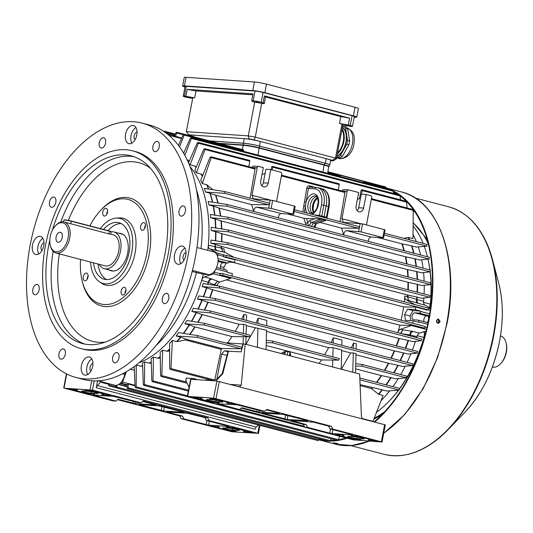 <?xml version="1.0" encoding="UTF-8"?>
<svg xmlns="http://www.w3.org/2000/svg" width="533" height="533" viewBox="0 0 533 533"><rect width="100%" height="100%" fill="white"/><g stroke="black" fill="none" stroke-linecap="round" stroke-linejoin="round"><path stroke-width="0.8" d="M56.085 237.058A5.11 3.038 -75.4 0 0 57.857 242.209A5.11 3.038 -75.4 0 0 62.221 237.478A5.11 3.038 -75.4 0 0 60.442 232.321A5.11 3.038 -75.4 0 0 56.085 237.058M99.225 264.335A18.981 11.293 -75.4 0 0 104.308 268.679A18.981 11.293 -75.4 0 0 120.505 251.09A18.981 11.293 -75.4 0 0 113.902 231.948A18.981 11.293 -75.4 0 0 111.184 231.795M68.091 237.878A14.891 8.861 -75.4 0 0 65.366 224.24A14.891 8.861 -75.4 0 0 55.332 225.925A14.891 8.861 -75.4 0 0 50.209 236.652A14.891 8.861 -75.4 0 0 50.275 245.293A14.891 8.861 -75.4 0 0 59.256 251.316A14.891 8.861 -75.4 0 0 68.091 237.878M50.275 245.293L50.482 246.159A16.063 9.554 -75.4 0 0 55.998 253.042A16.063 9.554 -75.4 0 0 69.703 238.164A16.063 9.554 -75.4 0 0 64.12 221.961A16.063 9.554 -75.4 0 0 55.938 225.272L55.332 225.925M64.12 221.961L108.879 233.927L110.744 234.174L111.184 231.875A4.67 0.42 -169.2 0 0 109.398 231.195L108.879 233.927M55.998 253.042L105.048 265.854A16.063 9.554 -75.4 0 0 118.752 250.97A16.063 9.554 -75.4 0 0 113.163 234.773L110.751 234.14M436.48 321.839A1.459 1.166 93.9 0 0 438.679 321.332A1.459 1.166 93.9 0 0 436.594 320.3M427.12 322.478A4.091 2.432 -75.4 0 0 428.492 319.56A4.091 2.432 -75.4 0 0 427.912 315.989M423.595 302.364L430.324 304.123L429.298 308.127L430.358 307.075A108.339 64.466 -75.4 0 0 430.258 271.837L430.484 270.098L228.444 217.331L227.931 219.003L210.648 217.757L215.325 218.983A110.031 65.472 104.6 0 1 215.865 228.031M430.011 269.971A108.339 64.466 -75.4 0 0 427.999 259.145M376.624 412.196A110.091 65.512 -75.4 0 0 390.076 400.17A110.091 65.512 -75.4 0 0 398.431 390.149M399.717 388.404A110.091 65.512 -75.4 0 0 423.968 337.442L417.232 335.677M390.076 400.17L390.989 399.19A108.339 64.466 -75.4 0 0 398.604 390.136M399.857 388.45A108.339 64.466 -75.4 0 0 425.014 335.09L424.654 332.472L423.968 337.442M381.142 400.603A110.091 65.512 -75.4 0 0 389.736 390.822A110.091 65.512 -75.4 0 1 381.142 400.603M392.901 386.625A110.091 65.512 -75.4 0 0 398.311 378.557A110.091 65.512 -75.4 0 1 392.901 386.625M400.709 374.572A110.091 65.512 -75.4 0 0 405.233 366.218A110.091 65.512 -75.4 0 1 400.709 374.572M407.112 362.367A110.091 65.512 -75.4 0 0 410.863 353.812A110.091 65.512 -75.4 0 1 407.112 362.367M412.355 350.041A110.091 65.512 -75.4 0 0 415.414 341.36A110.091 65.512 -75.4 0 1 412.355 350.041M416.859 336.676L409.817 334.931A4.67 1.679 98.3 0 1 411.523 331.133L419.604 333.152A4.67 2.778 -75.4 0 0 416.859 336.676A110.091 65.512 -75.4 0 1 416.586 337.609A110.091 65.512 -75.4 0 0 417.159 335.663M430.324 304.123A110.091 65.512 -75.4 0 0 430.111 271.857M429.878 269.938A110.091 65.512 -75.4 0 0 427.979 259.151M427.426 256.786A110.091 65.512 -75.4 0 0 424.275 246.386M423.109 243.354A110.091 65.512 -75.4 0 0 413.182 225.919M423.515 302.344A110.091 65.512 -75.4 0 0 423.868 297.96A110.091 65.512 -75.4 0 1 423.608 301.318A4.67 2.778 -75.4 0 0 424.948 305.123L416.893 302.977A4.67 1.619 107.2 0 1 416.593 299.406L423.608 301.318M424.095 293.989A110.091 65.512 -75.4 0 0 424.241 285.282A110.091 65.512 -75.4 0 1 424.095 293.989M424.141 281.138A110.091 65.512 -75.4 0 0 423.568 272.556A110.091 65.512 -75.4 0 1 424.141 281.138M423.062 268.159A110.091 65.512 -75.4 0 0 421.676 259.764A110.091 65.512 -75.4 0 1 423.062 268.159M420.61 255.001A110.091 65.512 -75.4 0 0 418.265 246.906A110.091 65.512 -75.4 0 1 420.61 255.001M416.3 241.576A110.091 65.512 -75.4 0 0 413.082 234.6A110.091 65.512 -75.4 0 1 416.3 241.576M337.109 443.443C333.825 442.79 332.892 442.73 334.298 443.256C337.576 443.949 338.508 444.016 337.109 443.443L337.995 443.802M333.405 442.923L334.298 443.256M438.233 318.861L439.692 321.639L437.913 323.498M436.48 320.719L438.126 323.524L440.111 321.672L438.439 318.861L436.48 320.719M374.726 422.029A130.358 77.571 -75.4 0 0 429.212 318.821A130.358 77.571 -75.4 0 0 393.461 191.014M390.962 189.821A130.358 77.571 -75.4 0 0 386.332 188.056M319.42 439.225A129.659 77.152 -75.4 0 0 324.497 440.105M330.413 440.425A129.659 77.152 -75.4 0 0 336.136 440.051M338.248 439.752A129.659 77.152 -75.4 0 0 345.571 438.053M374.106 421.87A129.659 77.152 -75.4 0 0 428.792 318.794A129.659 77.152 -75.4 0 0 406.932 201.914M406.366 201.347A129.659 77.152 -75.4 0 0 400.376 196.151M398.304 194.678A129.659 77.152 -75.4 0 0 393.501 191.807M319.127 439.872A130.358 77.571 -75.4 0 0 328.235 441.077M330.007 441.111A130.358 77.571 -75.4 0 0 347.136 438.226M229.243 192.726L263.549 201.687M219.143 426.9A9.927 0.893 -169.2 0 0 217.431 427.073A9.927 0.893 -169.2 0 0 221.222 428.525A9.927 0.893 -169.2 0 0 234.56 430.924L236.372 431.404L228.55 430.777L210.388 426.034L219.156 426.84M79.524 391.522A9.927 0.893 10.8 0 1 75.733 390.069A9.927 0.893 10.8 0 1 77.445 389.896L68.464 388.943L86.852 393.774L94.674 394.4L92.862 393.92A9.927 0.893 10.8 0 1 79.524 391.522M209.329 421.197L208.576 425.121L229.277 426.487L206.351 420.417L209.156 420.61L257.752 433.302L259.291 425.241M208.576 425.121L183.912 418.885L181.107 418.691L232.115 431.81L257.752 433.302M224.007 427.886A5.257 0.473 -169.2 0 0 222.934 427.966A5.257 0.473 -169.2 0 0 226.385 429.085A5.257 0.473 -169.2 0 0 232.181 430.018L238.144 430.431A5.257 0.473 -169.2 0 0 239.217 430.344A5.257 0.473 -169.2 0 0 235.766 429.232A5.257 0.473 -169.2 0 0 229.97 428.292L224.007 427.886M226.338 427.126L234.054 427.653L252.442 432.483L243.461 431.537A9.927 0.893 -169.2 0 0 245.173 431.357A9.927 0.893 -169.2 0 0 238.904 429.305A9.927 0.893 -169.2 0 0 228.044 427.506L226.358 427.04M64.386 388.211L112.983 400.903L115.788 401.096L93.222 395L113.562 396.392L138.227 402.628L141.032 402.821L92.442 390.129L64.386 388.211M103.615 395.006L110.751 395.479L92.362 390.649L84.54 390.029L86.353 390.502A9.927 0.893 10.8 0 1 97.213 392.301A9.927 0.893 10.8 0 1 103.482 394.353A9.927 0.893 10.8 0 1 101.77 394.533L103.615 395.006L103.875 393.654M96.899 393.541L90.943 393.134A5.257 0.473 10.8 0 1 85.147 392.201A5.257 0.473 10.8 0 1 81.689 391.082A5.257 0.473 10.8 0 1 82.768 391.002L88.725 391.409A5.257 0.473 10.8 0 1 94.521 392.348A5.257 0.473 10.8 0 1 97.979 393.461A5.257 0.473 10.8 0 1 96.899 393.541L97.006 392.988M139.073 404.574L159.414 405.966L184.291 412.342L163.598 410.976L139.073 404.574M258.278 424.974L256.233 427.073A2.918 1.739 -75.4 0 0 255.194 429.218L96.24 387.711L97.552 380.822M101.083 381.648L97.286 385.566A2.918 1.739 -75.4 0 0 96.24 387.711M117.533 399.69L179.721 415.933L181.107 418.691M209.156 420.61L207.777 417.852L143.284 401.009L141.032 402.821M142.777 401.416L155.776 405.013L135.442 403.628L118.04 399.284L115.788 401.096M183.912 418.885L182.526 416.126L166.876 411.956L187.569 413.315L204.972 417.659L206.351 420.417M182.526 416.126L179.721 415.933M207.777 417.852L204.972 417.659M302.764 211.927L304.476 201.8L306.095 202.047L304.356 212.341M316.602 196.597A8.761 5.21 -75.4 0 0 310.606 203.826A8.761 5.21 -75.4 0 0 312.298 213.067M269.978 199.962L251.962 195.251L257.192 167.828A1.752 1.399 93.9 0 1 258.678 166.436A1.752 1.399 93.9 0 1 258.885 166.469L263.309 167.629L260.724 181.193A4.817 3.851 93.9 0 0 263.569 186.89A4.817 3.851 93.9 0 0 264.141 186.983A4.817 3.851 93.9 0 0 268.219 183.152L270.804 169.581L265.894 169.247L263.309 182.819L268.219 183.152M261.763 185.704A4.817 3.851 93.9 0 0 263.309 182.819M357.137 210.608A4.817 3.851 -86.1 0 0 358.676 207.723L361.267 194.152L366.178 194.492L363.586 208.057A4.817 3.851 -86.1 0 1 359.515 211.887A4.817 3.851 -86.1 0 1 358.942 211.794A4.817 3.851 -86.1 0 1 356.097 206.104L358.682 192.533L348.802 189.955A1.752 1.399 93.9 0 0 348.595 189.921A1.752 1.399 93.9 0 0 347.116 191.314L341.886 218.737L359.902 223.44M143.877 385.379L143.29 384.46L142.538 362.9A110.091 65.512 104.6 0 0 144.69 361.967L144.443 384.553L143.817 385.366L346.084 437.953M136.122 365.085A110.091 65.512 104.6 0 0 136.268 365.045L136.168 386.851L135.569 387.671L337.422 440.385L338.302 439.638L339.694 436.52M102.263 381.655L101.743 382.494L108.439 384.24M127.627 388.684L127.067 387.771L126.941 384.766L128.147 384.026L128.147 387.851L127.56 388.677L329.414 441.391L330.313 440.644L331.166 438.752M170.34 369.416L169.727 368.49L169.614 343.459A110.091 65.512 104.6 0 0 172.359 340.46L170.986 368.609L170.274 369.402L213.24 380.622M109.458 383.833L108.925 385.845L116.094 387.724M116.894 385.226L116.9 387.078L116.347 387.904L318.188 440.618L319.6 438.826M160.233 356.89A110.031 65.472 104.6 0 1 158.181 358.276L153.457 357.11L152.978 380.868L152.325 381.675L188.342 391.082M372.887 421.55L383.087 395.493L378.39 394.173A110.031 65.472 -75.4 0 0 382.061 389.796L360.081 384.619M169.607 349.295A110.031 65.472 104.6 0 1 167.369 351.307L162.638 350.148L161.812 375.638L161.126 376.438L187.05 383.207M386.352 188.615L385.872 187.01L327.862 171.859M183.672 153.178L190.234 138.373L191.2 137.647L191.387 138.473L184.838 155.243M340.66 176.689L363.366 182.619L363.606 181.36L340.9 175.43L340.66 176.683M393.554 193.432L393.048 190.361L191.2 137.647M158.181 358.276L160.253 358.043M400.463 199.802L399.963 195.111L198.103 142.391L198.316 143.224L190.141 164.784A110.091 65.512 -75.4 0 0 188.789 163.404M196.031 167.602A110.091 65.512 -75.4 0 0 194.505 165.923L190.141 164.784M194.505 165.923L194.845 166.083A110.031 65.472 104.6 0 1 196.091 167.449M196.257 167.056L194.845 166.083M252.276 167.555L252.282 167.495A1.752 1.399 -86.1 0 1 253.768 166.103L258.678 166.436M265.101 173.418L262.003 174.471M341.693 350.594L350.641 352.933L353.292 352.959L356.017 353.672L355.698 366.064L361.487 366.131A0.873 0.52 -75.4 0 0 362.154 365.338A0.873 0.52 -75.4 0 0 361.854 364.425A0.873 0.52 -75.4 0 0 361.814 364.419L355.758 363.646M393.687 372.734A110.031 65.472 -75.4 0 0 397.771 365.245L388.357 363.233L355.991 354.785M397.771 365.245L398.164 365.338A110.091 65.512 104.6 0 1 394.08 372.84M210.189 312.738L191.8 311.445A110.091 65.512 -75.4 0 0 193.379 308.274L210.435 311.005L210.189 312.738L412.256 365.511L402.528 366.477L398.164 365.338M191.394 321.246A110.091 65.512 -75.4 0 0 196.164 312.585L191.8 311.445M196.164 312.585L196.47 312.678A110.031 65.472 104.6 0 1 191.727 321.299M246.099 334.191L246.339 325.03L243.614 324.317L239.137 324.264L202.32 314.65L196.47 312.678M266.047 349.575L266.227 342.699L272.023 342.766A0.873 0.52 -75.4 0 0 272.683 341.973A0.873 0.52 -75.4 0 0 272.39 341.06A0.873 0.52 -75.4 0 0 272.35 341.053L266.287 340.281L266.547 330.307L246.319 325.69M332.845 356.85L333.085 347.683L328.608 347.629L266.52 331.419M333.085 347.683L341.713 349.934L341.213 369.202M241.629 349.968L242.775 343.958L226.412 342.839A107.466 63.947 -75.4 0 1 226.225 343.092M242.775 343.958L243.215 344.005M245.84 344.298L246.033 336.743M255.267 328.022L246.592 343.125L246.346 344.425M257.419 347.316L257.919 328.055M152.391 381.688L151.792 380.762L151.165 358.542A110.091 65.512 104.6 0 0 153.457 357.11M211.701 380.222L211.621 380.655M167.369 351.307L169.607 350.98M161.199 376.451L160.586 375.525L160.167 352.22A110.091 65.512 104.6 0 0 162.638 350.148M188.455 163.078L197.13 143.117L198.103 142.391M342.193 191.034L342.206 190.974A1.752 1.399 -86.1 0 1 343.692 189.581L348.595 189.921M338.308 190.021L339.228 184.585A0.873 0.52 -75.4 0 0 338.915 183.732L272.383 166.356A0.873 0.52 -75.4 0 0 271.643 167.135L271.104 169.661M361.554 194.172L362.16 190.574A0.873 0.52 -75.4 0 0 361.854 189.721A0.873 0.52 -75.4 0 0 361.108 190.501L359.369 198.702M272.23 169.954L272.689 167.209A0.873 0.52 -75.4 0 0 272.383 166.356M248.838 166.656L249.757 161.219A0.873 0.52 -75.4 0 0 249.451 160.366L204.712 148.68L204.945 149.513L196.464 172.805A110.091 65.512 -75.4 0 0 194.838 170.453L203.726 149.4L204.712 148.68M202.32 176.31A110.091 65.512 -75.4 0 0 200.828 173.945L196.464 172.805M200.828 173.945L201.168 174.111A110.031 65.472 104.6 0 1 202.413 176.077M202.74 175.264L201.168 174.111M328.608 347.629A107.466 63.947 104.6 0 1 324.67 354.712M280.898 353.452L285.581 351.127L287.88 351.68L290.125 352.313L290.738 356.024M266.154 345.511L321.426 359.942A107.466 63.947 104.6 0 1 319.087 363.426M333.205 343.065L333.338 337.762A107.466 63.947 104.6 0 1 331.153 342.526M333.338 337.762L341.973 340.014L341.833 345.317M353.412 348.342L353.552 343.039A107.466 63.947 104.6 0 1 351.367 347.809M353.552 343.039L356.277 343.752L356.137 349.055M400.09 360.528A110.031 65.472 -75.4 0 0 403.481 352.866L394.173 350.854L208.143 302.271L202.187 300.292A110.031 65.472 104.6 0 1 198.269 309.053M246.459 320.413L246.599 315.11L243.874 314.397A107.466 63.947 104.6 0 1 241.689 319.16M266.667 325.69L266.806 320.386L258.179 318.134A107.466 63.947 104.6 0 1 255.993 322.898M321.426 359.942L338.555 360.141A0.873 0.52 -75.4 0 0 339.221 359.349A0.873 0.52 -75.4 0 0 338.921 358.436A0.873 0.52 -75.4 0 0 338.881 358.429L272.423 341.073M385.872 384.786A110.031 65.472 -75.4 0 0 390.762 377.564L381.175 375.545L355.624 368.876M189.621 334.344A107.519 63.98 -75.4 0 0 194.838 326.876L231.955 336.583A107.466 63.947 104.6 0 1 227.578 342.919M390.762 377.564L391.155 377.657A110.091 65.512 104.6 0 1 386.272 384.893M361.487 366.131L406.299 377.83L395.519 378.796L391.155 377.657M406.299 377.83L406.799 376.165L361.894 364.439M366.178 194.492L370.602 195.644A1.752 1.399 93.9 0 1 371.641 197.716L366.457 224.899M340.007 221.648L344.931 192.52A0.873 0.52 -75.4 0 0 344.618 191.667L281.537 175.19M306.555 225.219L305.369 223.087A107.466 63.947 -75.4 0 0 303.83 218.224L287.647 213.999M303.83 218.224L306.568 218.597A109.212 64.986 104.6 0 1 307.754 222.428L309.986 220.409L315.036 218.69L306.568 218.597M315.036 218.69L321.099 219.096L325.783 220.442L316.455 223.607A1.752 1.313 -108.8 0 1 315.869 223.633L325.69 220.296M294.149 211.474L358.416 228.257L341.52 228.071L319.927 222.428M358.416 228.257A0.873 0.52 -75.4 0 0 359.082 227.471A0.873 0.52 -75.4 0 0 358.782 226.552A0.873 0.52 -75.4 0 0 358.742 226.545L294.476 209.762L358.782 226.552M253.688 211.408A107.466 63.947 -75.4 0 0 251.603 204.585L215.805 195.238L210.189 193.266A110.031 65.472 104.6 0 1 212.667 202.214M413.581 253.168A110.031 65.472 -75.4 0 0 411.489 245.833L401.842 243.821L377.571 237.478M341.52 228.071A107.466 63.947 104.6 0 1 343.605 234.893M314.863 225.432A1.752 0.993 163.9 0 0 315.356 225.692L315.263 227.491M210.981 156.769L211.235 157.608L202.287 183.559A110.091 65.512 104.6 0 0 200.741 180.267L209.982 157.482L210.981 156.769L254.701 168.188A0.873 0.52 104.6 0 1 255.007 169.041L250.137 197.863M208.43 189.055A110.091 65.512 -75.4 0 0 206.651 184.698L202.287 183.559M206.651 184.698L206.991 184.871A110.031 65.472 104.6 0 1 208.716 189.095M213 189.761L206.991 184.871M225.146 191.66L268.819 203.066A0.873 0.52 104.6 0 1 268.859 203.073A0.873 0.52 104.6 0 1 269.158 203.986A0.873 0.52 104.6 0 1 268.492 204.779L251.603 204.585M205.518 192.033A110.091 65.512 104.6 0 0 204.259 188.409L225.046 191.633L224.513 193.292L205.518 192.033L210.189 193.266M225.046 191.633L268.859 203.073M382.061 389.796L386.831 391.029L399.244 390.083L399.803 388.424L359.802 377.977M360.128 385.599L371.521 388.577L378.39 394.173M371.314 199.415L413.228 210.355L413.015 238.591L408.651 237.451A110.091 65.512 104.6 0 1 409.664 239.843M384.073 234.96L426.92 246.153L416.246 247.065L411.882 245.926A110.091 65.512 104.6 0 1 413.981 253.275M214.612 215.132A110.091 65.512 -75.4 0 0 213.2 206.078L208.836 204.939A110.091 65.512 104.6 0 0 208.117 201.501L227.271 204.512L226.778 206.184L429.138 259.031L419.564 259.971L415.2 258.831A110.091 65.512 104.6 0 1 416.433 266.427M227.931 219.003L430.264 271.837L421.376 272.789L417.013 271.65A110.091 65.512 104.6 0 1 417.512 279.405M215.399 240.736A110.091 65.512 -75.4 0 0 215.612 231.648L211.248 230.509A110.091 65.512 104.6 0 0 211.201 227.285L228.617 230.076L228.144 231.755L430.437 284.582L421.976 285.541L417.619 284.402A110.091 65.512 104.6 0 1 417.459 292.257M217.557 256.453L217.864 254.861A1.752 1.039 -75.4 0 0 217.397 253.155L209.682 248.904A4.67 2.778 104.6 0 1 208.336 245.1L214.972 246.832A110.091 65.512 -75.4 0 0 215.172 244.341L210.808 243.201A110.091 65.512 104.6 0 0 211.015 240.037L227.937 242.762L227.498 244.447L429.751 297.267L421.536 298.233L417.172 297.094A110.091 65.512 104.6 0 1 416.973 299.586A4.67 2.778 104.6 0 0 418.318 303.39M378.697 185.131L327.875 171.739M410.763 320.666L410.024 316.022L413.062 310.586L420.73 311.112L415.28 309.686L415.78 307.075L427.12 310.033L428.279 309.893L428.605 308.181L226.465 255.387L226.059 257.086L223.687 256.906L223.434 254.901L226.465 255.387M420.73 311.112L420.657 311.485A1.752 1.039 104.6 0 1 419.278 313.124L414.894 312.824A3.564 2.119 -75.4 0 0 412.136 315.969A3.564 2.119 -75.4 0 0 413.335 319.753A3.564 2.119 -75.4 0 0 413.568 319.793L417.952 320.093A1.752 1.039 104.6 0 1 418.065 320.113A1.752 1.039 104.6 0 1 418.678 321.879L418.605 322.252L413.155 320.826L405.486 320.306L404.574 314.597L407.612 309.16L415.28 309.686M412.702 323.218L413.155 320.826M401.102 320.193A107.466 63.947 104.6 0 0 403.561 306.935L415.78 307.075M203.293 296.661A110.091 65.512 -75.4 0 0 206.491 287.753L202.127 286.621A110.091 65.512 -75.4 0 0 203.12 283.509L219.596 286.168L219.276 287.887L421.41 340.674L412.855 341.646L408.491 340.507A110.091 65.512 104.6 0 1 405.72 348.309M197.943 309A110.091 65.512 -75.4 0 0 201.874 300.206L197.51 299.066A110.091 65.512 -75.4 0 0 198.769 295.928L215.439 298.613L215.159 300.339L417.259 353.119L408.238 354.092L403.874 352.953A110.091 65.512 104.6 0 1 400.476 360.634M403.561 306.935L232.941 262.376M226.232 279.865L399.897 325.217L411.802 325.35L423.282 328.348L424.761 328.175L425.141 326.469L222.947 273.669L222.594 275.374L219.576 275.148L220.562 273.276L222.947 273.669M196.95 247.505L213.66 251.869A11.679 6.949 104.6 0 1 217.724 263.648A11.679 6.949 104.6 0 1 208.53 274.602L203.306 274.242A110.091 65.512 -75.4 0 1 138.946 362.826A110.091 65.512 -75.4 0 0 201.594 280.458A4.67 2.778 104.6 0 1 204.332 276.933L210.968 278.666L219.776 282.057L230.716 278.339A1.752 1.039 -75.4 0 0 231.049 278.146L219.576 275.148M220.562 268.539A3.564 2.119 -75.4 0 1 220.882 264.741A3.564 2.119 -75.4 0 1 223.247 262.776L227.631 263.075A1.752 1.039 104.6 0 0 229.003 261.43L229.077 261.057L234.527 262.483L235.026 259.871L223.687 256.906M414.954 304.616L406.153 299.766A4.67 2.778 104.6 0 1 404.807 296.008A107.466 63.947 104.6 0 1 404.234 301.818M407.965 295.082A107.519 63.98 104.6 0 1 407.838 296.741L407.832 296.808A1.752 0.46 7.5 0 1 407.445 296.701L407.452 296.654A1.752 0.4 -175.4 0 0 407.838 296.741L416.593 299.406A110.031 65.472 -75.4 0 0 416.786 297.001L407.578 294.989L221.541 246.406L215.485 244.427A110.031 65.472 104.6 0 1 215.292 246.839L221.102 247.972A1.752 0.4 -175.4 0 0 221.415 248.072L221.415 248.118A1.752 0.333 1.8 0 1 221.102 248.045L223.061 251.949L209.682 248.904M416.786 297.001L417.172 297.094M399.897 325.217A107.466 63.947 104.6 0 1 397.811 332.712A4.67 2.778 104.6 0 1 400.523 329.261L411.463 325.543A1.752 1.039 -75.4 0 0 411.802 325.35M213.94 285.255A107.519 63.98 -75.4 0 0 214.073 284.809L208.223 282.19L201.594 280.458M409.564 335.777A110.031 65.472 -75.4 0 0 409.817 334.931L401.562 333.691M116.401 387.917L115.808 385.352M118.612 384.526L127.027 386.725M128.147 384.026L135.022 385.819M208.336 245.1A110.091 65.512 -75.4 0 0 190.148 166.756A110.091 65.512 -75.4 0 1 207.797 250.337M228.444 217.331L210.302 214.446A110.091 65.512 104.6 0 1 210.648 217.757M189.288 161.139A110.091 65.512 -75.4 0 0 187.789 160.013L187.19 159.853M136.268 365.045L140.632 366.184A110.091 65.512 -75.4 0 0 142.624 365.591M144.69 361.967L149.053 363.106A110.091 65.512 -75.4 0 0 151.259 362.04M172.359 340.46L176.716 341.6A110.091 65.512 -75.4 0 0 180.467 337.136L176.103 335.997A110.091 65.512 104.6 0 0 178.702 332.639L197.43 335.57L241.396 347.056A0.873 0.52 104.6 0 1 241.689 347.969A0.873 0.52 104.6 0 1 241.029 348.762L221.948 348.542L186.157 339.195L180.767 337.229A110.031 65.472 104.6 0 1 177.089 341.606L185.491 339.994L221.282 349.342L214.819 379.743M183.365 333.365A110.091 65.512 -75.4 0 0 189.155 324.903L184.791 323.764A110.091 65.512 -75.4 0 0 186.79 320.52L204.485 323.324L204.272 325.07L184.791 323.764M178.448 145.342L183.079 135.022L184.025 134.296L243.374 149.793L243.648 151.345M184.025 134.296L184.191 135.109L179.534 146.808M108.979 385.859L108.419 383.56M197.476 335.59L241.356 347.05A0.873 0.52 104.6 0 1 241.396 347.056M197.377 335.563L197.257 337.329L176.103 335.997M177.089 341.606L176.716 341.6M101.796 382.501L101.31 381.608M142.631 365.738A110.031 65.472 104.6 0 1 140.998 366.211L142.644 366.084M140.998 366.211L140.632 366.184M135.629 387.678L135.056 386.765L134.256 366.484M151.265 362.253A110.031 65.472 104.6 0 1 149.413 363.133L151.285 362.96M149.413 363.133L149.053 363.106M417.119 279.305A110.031 65.472 -75.4 0 0 416.619 271.557L407.292 269.545L221.262 220.962L215.325 218.983M416.619 271.557L417.013 271.65M219.276 287.887L202.127 286.621M206.491 287.753L206.804 287.847A110.031 65.472 104.6 0 1 203.626 296.708M405.333 348.202A110.031 65.472 -75.4 0 0 408.098 340.42L398.857 338.408L212.827 289.825L206.804 287.847M408.098 340.42L408.491 340.507M421.41 340.674L421.823 338.981L219.596 286.168M226.778 206.184L208.836 204.939M213.2 206.078L213.506 206.164A110.031 65.472 104.6 0 1 214.919 215.179M416.04 266.327A110.031 65.472 -75.4 0 0 414.807 258.738L405.36 256.719L219.329 208.136L213.506 206.164M414.807 258.738L415.2 258.831M429.138 259.031L429.325 257.279L227.271 204.512M413.228 210.355L412.862 209.489L371.454 198.676M409.257 239.737A110.031 65.472 -75.4 0 0 408.285 237.445L403.907 238.338M408.285 237.445L408.651 237.451M411.489 245.833L411.882 245.926M426.92 246.153L427.066 244.387L384.4 233.247L427.04 244.381M215.159 300.339L197.51 299.066M403.481 352.866L403.874 352.953M417.259 353.119L417.705 351.434L215.439 298.613M227.498 244.447L210.808 243.201M429.751 297.267L430.018 295.535L227.991 242.775M228.144 231.755L211.248 230.509M215.612 231.648L215.925 231.735A110.031 65.472 104.6 0 1 215.712 240.789M417.072 292.151A110.031 65.472 -75.4 0 0 417.226 284.309L407.972 282.297L221.941 233.714L215.925 231.735M417.226 284.309L417.619 284.402M430.437 284.582L430.691 282.85L228.617 230.076M412.256 365.511L412.742 363.832L210.435 311.005M231.955 336.583L249.084 336.776A0.873 0.52 -75.4 0 0 249.75 335.983A0.873 0.52 -75.4 0 0 249.451 335.07A0.873 0.52 -75.4 0 0 249.411 335.064L204.539 323.344M189.155 324.903L189.462 324.997A110.031 65.472 104.6 0 1 183.698 333.418M194.838 326.876L189.462 324.997M181.68 138.134L169.081 134.183M174.464 135.648L175.677 132.97L176.603 132.237L176.749 133.043L175.37 136.481M176.603 132.237L236.099 147.894M165.083 131.518L165.59 131.731M187.789 160.013L188.136 160.167A110.031 65.472 104.6 0 1 189.328 161.059M189.362 160.979L188.136 160.167M407.045 207.97L406.586 201.401L361.854 189.721M239.137 324.264A107.466 63.947 104.6 0 1 235.2 331.346M216.311 250.637A4.67 2.778 -75.4 0 1 214.972 246.832L215.292 246.839A4.67 3.718 -79.3 0 0 217.477 250.903M221.282 349.342A107.466 63.947 -75.4 0 0 221.948 348.542M169.614 135.842L169.627 135.469A1.752 1.039 -75.4 0 0 168.968 134.143A1.752 1.039 -75.4 0 0 168.854 134.123L167.875 134.056M120.358 383.174L121.331 383.24A1.752 1.039 -75.4 0 0 122.59 382.041L126.301 371.708M204.332 276.933L213.453 273.835A1.752 1.039 -75.4 0 0 214.552 272.23L214.852 270.637M430.537 308.201L424.948 305.123M424.021 321.672A3.564 2.119 104.6 0 1 424.341 317.875A3.564 2.119 104.6 0 1 426.706 315.909L429.292 316.082M419.604 333.152L426.107 330.94M168.968 134.143L174.777 135.675M218.976 143.304L243.135 144.956A11.679 1.053 -169.2 0 1 259.231 147.808L324.624 164.884A11.679 1.053 -169.2 0 1 329.088 166.596A11.679 1.053 -169.2 0 1 328.641 166.789A11.693 1.053 -169.2 0 0 328.608 166.696A11.693 1.053 -169.2 0 0 324.177 165.097L259.231 148.141A11.693 1.053 -169.2 0 0 243.121 145.282L220.702 143.75M219.443 143.424L243.421 145.063A11.38 1.026 10.8 0 1 259.098 147.841L324.044 164.804A11.38 1.026 10.8 0 1 328.355 166.356L328.608 166.696M134.403 370.275L130.319 369.222M125.761 384.819A1.752 1.039 104.6 0 1 124.622 385.739L127.014 386.412M219.776 282.057A4.67 2.778 -75.4 0 0 217.044 285.535L214.406 284.849L217.431 281.444L214.099 284.742M224.053 248.804A4.67 2.778 -75.4 0 0 225.399 252.562L223.061 251.949L221.415 248.118L224.053 248.804M234.2 257.412L225.399 252.562M226.412 270.064L216.571 267.493L226.298 270.044A1.752 1.039 104.6 0 1 226.412 270.064A1.752 1.039 104.6 0 1 227.025 271.83L226.951 272.203L232.401 273.622L231.948 276.014M224.153 269.471L223.82 267.393L226.285 262.982M228.797 262.089L234.527 262.483M221.228 246.313A107.519 63.98 -75.4 0 1 221.102 247.972L221.102 248.045M212.107 279.052A4.67 3.658 -65.8 0 0 208.516 282.363A110.031 65.472 104.6 0 1 207.937 284.282M410.024 316.022L404.574 314.597M413.062 310.586L407.612 309.16M416.893 302.977L408.491 300.379L407.832 296.808M406.153 299.766L408.491 300.379L407.445 296.701L404.807 296.008M400.829 333.505L402.868 329.874L411.523 331.133M400.436 333.431L402.868 329.874L400.523 329.261M220.382 266.493L223.82 267.393M216.851 379.316L221.661 354.092L224.42 350.807L228.137 351.06M227.957 351.733L224.42 350.807M226.965 355.478L221.661 354.092M341.886 218.737L343.332 222.308L362.58 223.887L361.054 231.888L346.63 230.636L371.155 237.045A3.504 2.085 -75.4 0 0 368.296 241.342M362.58 223.887L385.046 229.836L383.52 237.838L371.155 237.045M383.52 237.838L382.854 237.578L384.38 229.583M361.054 231.888L382.854 237.578M343.772 234.94A3.504 2.085 104.6 0 1 346.63 230.636M281.231 213.56L293.603 214.353L271.13 208.403L256.706 207.157L281.231 213.56A3.504 2.085 -75.4 0 0 278.373 217.857M270.804 169.581L280.684 172.166A1.752 1.399 93.9 0 1 281.717 174.231L276.534 201.414M253.955 198.862L272.656 200.408L271.13 208.403M251.962 195.251L253.362 198.709M253.848 211.454A3.504 2.085 104.6 0 1 256.706 207.157M292.93 214.099L294.456 206.098L272.656 200.408M294.456 206.098L295.129 206.351L293.603 214.353M266.227 342.699L266.287 340.281M243.374 333.485L243.614 324.317M243.101 343.992L243.295 336.709M243.734 319.7L243.874 314.397M258.039 323.431L258.179 318.134M352.793 372.227L353.292 352.959M355.518 372.94L355.698 366.064M350.641 352.933L341.966 368.03L341.72 369.336M332.579 366.951L332.759 360.075M360.475 198.323L357.376 199.375M246.592 343.125L245.873 342.939M341.247 367.843L341.966 368.03M319.06 216.178A1.166 0.933 97.2 0 0 319.42 215.512L324.117 216.631L326.169 205.865A17.522 10.427 -75.4 0 0 320.206 188.229A17.522 10.427 -75.4 0 0 319.947 188.162L317.641 187.609A17.469 10.393 104.6 0 1 323.844 205.265L328.435 206.464A17.469 10.393 -75.4 0 0 322.492 188.875L320.206 188.229M321.099 219.096L311.279 222.434L313.591 223.074L323.531 219.696M304.476 201.8L306.788 188.129L308.407 188.376L309.826 186.976L316.435 187.429A1.752 1.399 -86.1 0 1 316.615 187.456A17.469 10.393 104.6 0 1 317.641 187.609L316.435 187.429A1.752 1.399 -86.1 0 0 314.95 188.822L308.407 188.376L306.095 202.047A10.567 6.283 104.6 0 1 313.99 193.865A10.567 6.283 104.6 0 1 318.567 203.253A10.567 6.283 104.6 0 1 311.785 214.279M324.577 217.824L324.117 216.631L326.689 217.404M326.469 218.117A1.166 0.713 -75.3 0 1 326.383 217.231L328.435 206.464L329.081 206.711L327.035 217.437L327.602 218.65M303.777 205.958L305.389 206.204A10.567 6.283 104.6 0 0 307.294 213.107M306.788 188.129C307.215 186.463 308.121 185.704 309.506 185.85L311.825 186.403L312.311 187.549M287.88 351.68L287.007 355.045M283.256 354.065L285.581 351.127L284.689 354.438M289.272 355.638L290.125 352.313L289.892 355.797M313.631 227.065L315.869 223.633L313.591 223.074L311.365 226.472M309.986 220.409A1.752 1.313 -108.8 0 0 311.279 222.434L309.06 225.872M314.097 227.191L316.455 223.607M305.369 223.087A1.752 0.993 163.9 0 0 307.754 222.428L308.4 225.699M334.071 174.964L340.9 175.43M190.148 97.619L187.476 97.026L190.148 97.619M347.896 125.568L345.224 124.975L347.896 125.568M258.878 102.323L256.206 101.73L258.878 102.323M330.62 160.719L333.205 160.899L336.37 158.907L342.859 124.909L341.959 124.082L339.488 123.436L348.335 125.008L349.648 118.153L340.794 116.58L265.534 96.926L264.395 95.887L349.648 118.153M192.666 98.505L185.464 97.073A5.843 0.526 -169.2 0 1 183.232 96.22A5.843 0.526 -169.2 0 1 184.425 96.127L194.732 97.792L192.826 97.666L186.337 131.658L189.142 135.375L190.941 135.842M342.819 125.108L351.254 126.448A5.843 0.526 -169.2 0 0 352.446 126.354A5.843 0.526 -169.2 0 0 350.221 125.502L348.335 125.008M251.703 100.73L253.155 100.83A5.843 0.526 -169.2 0 1 261.203 102.256L263.089 102.742L264.221 103.782L252.842 101.77L251.703 100.73L253.015 93.875L187.19 89.371L196.037 90.936L252.829 94.821M194.732 97.792L196.037 90.936M336.37 158.907L335.47 158.081L255.267 137.134L248.265 135.895L186.337 131.658M261.756 103.142L255.267 137.134L254.014 139.813L249.191 138.96L248.265 135.895L254.754 101.896M340.794 116.58L339.488 123.436M264.221 103.782L265.534 96.926M333.205 160.899L332.585 160.333L335.47 158.081L341.959 124.082M332.585 160.333L254.014 139.813M249.191 138.96L188.522 134.809M193.166 136.561L193.432 135.142A11.679 1.053 -169.2 0 0 191.041 135.329L190.921 135.975M329.361 165.143A11.679 1.053 -169.2 0 0 329.814 164.95L330.687 160.38A11.679 1.053 -169.2 0 0 326.229 158.667L325.357 163.245L259.504 146.042A11.679 1.053 -169.2 0 0 243.408 143.19L209.742 140.892M329.814 164.95A11.679 1.053 -169.2 0 0 325.357 163.245M259.504 146.042L260.377 141.472A11.679 1.053 -169.2 0 0 244.281 138.62L243.408 143.19M185.877 96.226L187.19 89.371M263.089 102.742L264.395 95.887M329.088 166.596L329.414 164.877A11.679 1.053 -169.2 0 0 324.95 163.171L259.558 146.089A11.679 1.053 -169.2 0 0 243.461 143.237L209.969 140.952M354.198 117.2L354.978 117.253A8.761 0.786 -169.2 0 0 356.77 117.113L358.403 108.545A8.761 0.786 -169.2 0 0 355.058 107.266L266.5 84.134A8.761 0.786 -169.2 0 0 254.428 81.995L186.044 77.318A8.761 0.786 -169.2 0 0 184.251 77.458L182.619 86.026A8.761 0.786 -169.2 0 0 184.984 87.039M356.77 117.113A8.761 0.786 -169.2 0 0 353.426 115.834L264.861 92.709A8.761 0.786 -169.2 0 0 252.789 90.57L184.411 85.893A8.761 0.786 -169.2 0 0 182.619 86.026M354.258 116.86A6.716 0.606 -169.2 0 0 354.758 116.734A6.716 0.606 -169.2 0 0 352.193 115.748L263.635 92.622A6.716 0.606 -169.2 0 0 254.381 90.983L186.004 86.306A6.716 0.606 -169.2 0 0 184.625 86.413A6.716 0.606 -169.2 0 0 185.044 86.719M341.939 129.706A14.891 8.861 104.6 0 1 337.516 152.911M342.006 129.359A15.171 9.028 104.6 0 1 337.449 153.257M342.113 128.806A15.45 9.194 104.6 0 1 337.329 153.89M342.373 127.467A15.45 9.194 104.6 0 1 345.87 142.164A15.45 9.194 104.6 0 1 336.923 156.016M342.433 127.14A15.77 9.381 104.6 0 1 346.263 134.383A15.77 9.381 104.6 0 1 343.319 149.806A15.77 9.381 104.6 0 1 336.863 156.342M347.529 140.485L345.604 128.433L347.723 128.986L349.648 141.032L347.529 140.485A17.229 10.254 104.6 0 1 346.83 144.15L348.948 144.703L342.532 156.176L340.42 155.623A17.229 10.254 104.6 0 1 338.122 157.322L340.234 157.875L336.376 157.668M347.723 128.986A17.229 10.254 104.6 0 0 346.124 127.021L344.005 126.468A17.229 10.254 104.6 0 1 345.604 128.433M344.005 126.468L342.586 126.341M340.42 155.623L346.83 144.15M336.696 157.195L338.122 157.322M349.648 141.032A17.229 10.254 104.6 0 1 348.948 144.703M342.532 156.176A17.229 10.254 104.6 0 1 340.234 157.875M226.605 403.068A9.927 0.893 -169.2 0 0 228.317 402.895A9.927 0.893 -169.2 0 0 224.526 401.442A9.927 0.893 -169.2 0 0 211.188 399.044L209.376 398.564L217.197 399.19L235.586 404.021L226.605 403.068M366.218 438.446A9.927 0.893 10.8 0 1 370.015 439.898A9.927 0.893 10.8 0 1 368.296 440.071L377.277 441.024L358.889 436.194L351.074 435.568L352.879 436.047A9.927 0.893 10.8 0 1 366.218 438.446M217.191 403.481L239.397 409.551L236.592 409.357L187.323 396.412L190.594 379.269L216.904 381.015L385.299 424.874L382.028 442.01L332.765 429.065L331.386 426.307L266.893 409.464L264.641 411.276L213.633 398.158L216.904 381.015M217.144 403.734L237.172 404.847L261.836 411.083L264.641 411.276M190.954 379.243L187.683 396.385L213.633 398.158M187.683 396.385L187.323 396.412M221.741 402.082A5.257 0.473 -169.2 0 0 222.814 402.002A5.257 0.473 -169.2 0 0 219.363 400.883A5.257 0.473 -169.2 0 0 213.566 399.95L207.604 399.537A5.257 0.473 -169.2 0 0 206.524 399.623A5.257 0.473 -169.2 0 0 209.982 400.736A5.257 0.473 -169.2 0 0 215.778 401.675L221.741 402.082L221.841 401.529M219.403 402.841L211.694 402.315L193.299 397.485L202.28 398.431A9.927 0.893 -169.2 0 0 200.568 398.611A9.927 0.893 -169.2 0 0 206.837 400.663A9.927 0.893 -169.2 0 0 217.697 402.462L219.403 402.841M382.028 442.01L353.306 439.838L304.709 427.146L307.521 427.339L306.135 424.581L290.838 420.384L313.591 422.203L328.581 426.114L329.96 428.872L332.765 429.065M329.96 428.872L352.56 434.788M332.932 429.651L332.186 433.576L352.526 434.968M332.186 433.576L329.774 433.149L330.56 429.032M307.521 427.339L329.774 433.149M342.133 434.961L334.997 434.488L353.386 439.319L361.207 439.938L359.395 439.465A9.927 0.893 10.8 0 1 348.535 437.666A9.927 0.893 10.8 0 1 342.266 435.614A9.927 0.893 10.8 0 1 343.978 435.441L342.133 434.961M348.842 436.427L354.805 436.833A5.257 0.473 10.8 0 1 360.601 437.766A5.257 0.473 10.8 0 1 364.059 438.886A5.257 0.473 10.8 0 1 362.98 438.965L357.017 438.559A5.257 0.473 10.8 0 1 351.22 437.626A5.257 0.473 10.8 0 1 347.769 436.507A5.257 0.473 10.8 0 1 348.842 436.427M228.824 351.267L241.136 351.847L243.215 343.992L245.193 344.125L241.229 385.179L239.364 386.818M213.207 380.762L213.5 379.656L216.911 379.889L222.794 373.68L228.51 350.98M307.548 420.823L287.207 419.431L262.323 413.055L283.023 414.421L307.581 420.637M245.193 344.125L359.635 374.013L361.427 416.566L362.573 418.858M193.932 379.443L193.572 378.557L186.357 378.064L185.83 380.829L189.088 387.165M185.83 380.829L186.024 380.449L185.83 380.829M208.403 379.356L208.123 380.415M206.458 380.302L206.751 379.196L208.13 379.289M241.143 408.145L303.33 424.388L304.709 427.146M197.35 379.683L194.525 378.71L194.845 379.509M193.572 378.557L194.525 378.71M266.387 409.87L279.425 413.288M259.364 410.437L259.051 412.082L241.649 407.738L239.397 409.551M259.051 412.082L279.385 413.468M328.581 426.114L331.386 426.307M303.33 424.388L306.135 424.581M500.48 335.923L500.56 335.943A16.063 9.554 104.6 0 1 506.077 342.826L506.283 343.692A14.891 8.861 104.6 0 1 506.35 352.333A14.891 8.861 104.6 0 1 501.227 363.06L500.62 363.713A16.063 9.554 104.6 0 1 492.439 367.024L492.365 366.997M506.077 342.826A16.063 9.554 104.6 0 1 506.143 352.14A16.063 9.554 104.6 0 1 500.62 363.713M140.645 226.252A3.944 2.345 -75.4 0 0 142.011 230.229A3.944 2.345 -75.4 0 0 145.376 226.578A3.944 2.345 -75.4 0 0 144.003 222.601A3.944 2.345 -75.4 0 0 140.645 226.252M145.489 225.286A3.944 2.345 -75.4 0 0 144.729 227.318A3.944 2.345 -75.4 0 0 144.623 228.61M121.138 291.025A3.944 2.345 -75.4 0 0 122.503 294.996A3.944 2.345 -75.4 0 0 125.868 291.344A3.944 2.345 -75.4 0 0 124.495 287.367A3.944 2.345 -75.4 0 0 121.138 291.025M125.981 290.059A3.944 2.345 -75.4 0 0 125.222 292.091A3.944 2.345 -75.4 0 0 125.115 293.377M83.281 276.774A3.944 2.345 -75.4 0 0 84.654 280.751A3.944 2.345 -75.4 0 0 88.018 277.1A3.944 2.345 -75.4 0 0 86.646 273.123A3.944 2.345 -75.4 0 0 83.281 276.774M88.125 275.814A3.944 2.345 -75.4 0 0 87.372 277.846A3.944 2.345 -75.4 0 0 87.259 279.132M102.789 212.007A3.944 2.345 -75.4 0 0 104.162 215.985A3.944 2.345 -75.4 0 0 107.526 212.334A3.944 2.345 -75.4 0 0 106.154 208.356A3.944 2.345 -75.4 0 0 102.789 212.007M107.633 211.041A3.944 2.345 -75.4 0 0 106.88 213.073A3.944 2.345 -75.4 0 0 106.767 214.359M181.86 246.026A9.347 5.563 -75.4 0 0 174.611 254.274A9.347 5.563 -75.4 0 0 177.756 264.208A9.347 5.563 -75.4 0 0 178.375 264.315A9.347 5.563 -75.4 0 0 185.617 256.067A9.347 5.563 -75.4 0 0 182.479 246.126A9.347 5.563 -75.4 0 0 181.86 246.026M184.878 248.085A9.347 5.563 -75.4 0 0 180.807 263.675M92.649 366.398A9.347 5.563 -75.4 0 0 89.397 356.97A9.347 5.563 -75.4 0 0 81.422 365.631A9.347 5.563 -75.4 0 0 84.674 375.052A9.347 5.563 -75.4 0 0 92.649 366.398M91.796 358.929A9.347 5.563 -75.4 0 0 86.872 367.05A9.347 5.563 -75.4 0 0 87.725 374.519M36.357 254.594A9.347 5.563 -75.4 0 0 43.599 246.353A9.347 5.563 -75.4 0 0 40.461 236.412A9.347 5.563 -75.4 0 0 39.842 236.312A9.347 5.563 -75.4 0 0 32.593 244.56A9.347 5.563 -75.4 0 0 35.738 254.494A9.347 5.563 -75.4 0 0 36.357 254.594M183.985 260.277A4.091 2.432 104.6 0 1 183.212 255.98A4.091 2.432 104.6 0 1 185.99 252.609M90.91 371.121A4.091 2.432 104.6 0 1 90.03 367.27A4.091 2.432 104.6 0 1 92.909 363.453M125.568 134.229A9.347 5.563 -75.4 0 0 128.819 143.65A9.347 5.563 -75.4 0 0 136.788 134.996A9.347 5.563 -75.4 0 0 133.536 125.568A9.347 5.563 -75.4 0 0 125.568 134.229M135.942 127.527A9.347 5.563 -75.4 0 0 131.018 135.648A9.347 5.563 -75.4 0 0 131.864 143.117M152.931 146.355A5.257 3.125 -75.4 0 0 154.757 151.658A5.257 3.125 -75.4 0 0 159.24 146.788A5.257 3.125 -75.4 0 0 157.415 141.492A5.257 3.125 -75.4 0 0 152.931 146.355M179.088 210.801A5.257 3.125 -75.4 0 0 180.914 216.098A5.257 3.125 -75.4 0 0 185.397 211.228A5.257 3.125 -75.4 0 0 183.572 205.931A5.257 3.125 -75.4 0 0 179.088 210.801M162.405 298.26A5.257 3.125 -75.4 0 0 164.231 303.563A5.257 3.125 -75.4 0 0 168.714 298.693A5.257 3.125 -75.4 0 0 166.889 293.39A5.257 3.125 -75.4 0 0 162.405 298.26M112.65 357.51A5.257 3.125 -75.4 0 0 114.475 362.806A5.257 3.125 -75.4 0 0 118.959 357.936A5.257 3.125 -75.4 0 0 117.133 352.639A5.257 3.125 -75.4 0 0 112.65 357.51M58.976 353.832A5.257 3.125 -75.4 0 0 60.802 359.135A5.257 3.125 -75.4 0 0 65.286 354.265A5.257 3.125 -75.4 0 0 63.46 348.968A5.257 3.125 -75.4 0 0 58.976 353.832M32.813 289.392A5.257 3.125 -75.4 0 0 34.645 294.696A5.257 3.125 -75.4 0 0 39.129 289.825A5.257 3.125 -75.4 0 0 37.297 284.522A5.257 3.125 -75.4 0 0 32.813 289.392M49.502 201.934A5.257 3.125 -75.4 0 0 51.328 207.237A5.257 3.125 -75.4 0 0 55.812 202.367A5.257 3.125 -75.4 0 0 53.986 197.063A5.257 3.125 -75.4 0 0 49.502 201.934M99.251 142.684A5.257 3.125 -75.4 0 0 101.077 147.987A5.257 3.125 -75.4 0 0 105.561 143.117A5.257 3.125 -75.4 0 0 103.735 137.814A5.257 3.125 -75.4 0 0 99.251 142.684M93.508 262.836A29.202 17.376 -75.4 0 0 104.228 279.219A29.202 17.376 -75.4 0 0 129.139 252.162A29.202 17.376 -75.4 0 0 118.986 222.707A29.202 17.376 -75.4 0 0 103.475 229.43M98.045 264.022A29.202 17.376 -75.4 0 0 106.567 279.552M90.57 262.069A33.579 19.981 -75.4 0 0 99.451 281.81A33.579 19.981 -75.4 0 0 131.771 252.342A33.579 19.981 -75.4 0 0 116.087 218.117A33.579 19.981 -75.4 0 0 100.324 228.61M99.451 281.81L101.836 283.383A34.518 20.54 -75.4 0 0 135.056 253.095A34.518 20.54 -75.4 0 0 118.939 217.91L116.087 218.117M80.576 259.458A54.026 32.147 -75.4 0 0 82.129 280.798A54.026 32.147 -75.4 0 0 114.708 302.651A54.026 32.147 -75.4 0 0 146.768 253.895A54.026 32.147 -75.4 0 0 136.881 204.432A54.026 32.147 -75.4 0 0 100.477 210.528A54.026 32.147 -75.4 0 0 89.91 225.892M82.129 280.798L82.442 282.097A55.778 33.186 -75.4 0 0 116.081 304.663A55.778 33.186 -75.4 0 0 149.18 254.321A55.778 33.186 -75.4 0 0 138.973 203.26A55.778 33.186 -75.4 0 0 101.39 209.549L100.477 210.528M49.802 240.103A96.953 57.691 -75.4 0 0 48.63 245.74A96.953 57.691 -75.4 0 0 82.342 343.525A96.953 57.691 -75.4 0 0 165.043 253.701A96.953 57.691 -75.4 0 0 131.331 155.916A96.953 57.691 -75.4 0 0 52.387 230.223M81.009 348.609L83.281 349.202A102.209 60.815 -75.4 0 0 170.473 254.507A102.209 60.815 -75.4 0 0 134.936 151.425L132.664 150.832A102.209 60.815 -75.4 0 0 45.472 245.52A102.209 60.815 -75.4 0 0 81.009 348.609A102.209 60.815 -75.4 0 0 168.201 253.915A102.209 60.815 -75.4 0 0 132.664 150.832M75.906 377.457L83.168 379.356A131.411 78.191 -75.4 0 0 195.271 257.606A131.411 78.191 -75.4 0 0 149.58 125.068L142.311 123.17A131.411 78.191 -75.4 0 0 30.208 244.914A131.411 78.191 -75.4 0 0 75.906 377.457A131.411 78.191 -75.4 0 0 188.009 255.707A131.411 78.191 -75.4 0 0 142.311 123.17M109.425 270.011A19.275 11.466 -75.4 0 0 111.277 270.797A19.275 11.466 -75.4 0 0 127.72 252.942A19.275 11.466 -75.4 0 0 121.018 233.501A19.275 11.466 -75.4 0 0 119.019 233.281M112.15 270.724A19.275 11.466 -75.4 0 0 112.676 271.011M135.049 139.719A4.091 2.432 104.6 0 1 134.176 135.868A4.091 2.432 104.6 0 1 137.054 132.051M200.988 248.558A110.091 65.512 -75.4 0 0 196.497 189.848M125.108 372.387L124.722 374.399A11.679 6.949 104.6 0 1 115.528 385.346A11.679 6.949 104.6 0 1 114.762 385.219L97.872 380.809M163.111 130.985L164.764 131.418A11.679 6.949 104.6 0 1 168.162 134.616M203.306 274.242L192.146 271.51M155.769 345.79A110.091 65.512 -75.4 0 0 196.497 272.463M121.184 223.56A29.202 17.376 -75.4 0 0 108.019 230.616M122.343 234A19.275 11.466 -75.4 0 0 121.744 233.994M41.967 250.563A4.091 2.432 104.6 0 1 41.194 246.266A4.091 2.432 104.6 0 1 43.973 242.895M42.86 238.371A9.347 5.563 -75.4 0 0 38.789 253.961M71.182 221.002L109.398 231.195L71.249 221.228L70.729 223.967M64.2 220.076A4.437 0.4 10.8 0 1 66.219 220.036A4.437 0.4 10.8 0 1 71.156 220.995L71.249 221.228A4.67 0.42 -169.2 0 0 66.458 220.276A4.67 0.42 -169.2 0 0 63.853 220.162L63.534 221.841M63.853 220.162C64.26 219.942 62.767 219.27 71.169 220.995L109.318 230.956A4.437 0.4 10.8 0 1 110.897 231.668M428.392 244.227A107.606 64.033 -75.4 0 0 413.202 222.981M374.259 418.165A107.606 64.033 -75.4 0 0 384.646 411.736M422.929 332.019L424.654 332.472M397.904 194.412A127.2 75.693 -75.4 0 0 396.292 194.152M393.534 192.853A128.08 76.212 104.6 0 1 395.866 193.126M383.727 433.129A130.358 77.571 -75.4 0 0 446.694 323.391A130.358 77.571 -75.4 0 0 401.369 191.907C439.199 200.441 459.832 260.744 447.034 323.518L437.646 357.476L423.215 388.564L404.78 414.487L383.673 433.376M350.687 445.595L384.106 454.323A127.907 76.112 -75.4 0 0 493.218 335.823A127.907 76.112 -75.4 0 0 448.746 206.817C469.919 213.027 484.53 230.729 492.585 259.917A127.567 75.913 104.6 0 1 493.658 335.977A127.567 75.913 104.6 0 1 448.32 429.438A127.567 75.913 104.6 0 1 408.245 454.256M469.766 218.677A127.567 75.913 104.6 0 1 492.585 259.917L498.761 283.429C503.205 300.892 503.478 320.12 499.581 341.107C493.711 370.055 482.252 393.667 465.196 411.942A96.706 57.544 -75.4 0 0 499.568 341.093A96.706 57.544 -75.4 0 0 498.761 283.429M369.249 441.191L352.027 445.495L335.49 444.162A130.358 77.571 -75.4 0 0 369.003 441.177M414.554 211.321A127.034 75.593 -75.4 0 0 413.228 211.921M413.228 211.528A127.2 75.693 104.6 0 1 414.354 211.021M164.344 407.052L163.598 410.976M90.024 389.703L91.729 380.762M66.732 373.999L64.073 387.931M97.286 385.566L256.233 427.073M94.208 380.868L92.442 390.129M90.943 393.134L91.21 391.715M232.181 430.018L232.455 428.599M238.144 430.431L238.251 429.871M161.186 410.55L161.972 406.432M86.419 390.156L86.353 390.502M86.979 393.114L86.852 393.774M87.785 393.247L87.659 393.92M245.566 430.664L245.313 432.016M228.111 427.16L228.044 427.506M229.483 430.251L229.357 430.924M228.677 430.118L228.55 430.777M133.023 403.195L133.377 401.362M135.755 401.982L135.442 403.628M206.164 424.694L206.951 420.577M313.511 212.514A8.814 5.243 104.6 0 1 312.871 204.419A8.814 5.243 104.6 0 1 317.388 197.67M311.199 213.087L311.532 213.14C313.284 213.273 315.09 211.588 316.935 208.083L318.268 202.167C317.601 197.437 316.729 195.391 315.649 196.037A8.814 5.243 -75.4 0 0 315.003 195.924A8.814 5.243 -75.4 0 0 308.154 203.759A8.814 5.243 -75.4 0 0 311.199 213.087A8.814 5.243 -75.4 0 0 311.439 213.14M358.676 207.723L363.586 208.057M144.443 384.553L187.443 395.786M239.577 409.404L304.29 426.3M136.168 386.851L338.302 439.638M128.147 387.851L330.313 440.644M170.986 368.609L213.486 379.709M109.458 385.013L115.861 386.685M116.9 387.078L335.49 444.162M152.978 380.868L188.522 390.149M362.24 418.558L372.973 421.363M161.812 375.638L186.47 382.081M327.742 172.599L337.749 175.21M363.499 181.94L386.325 187.896M191.387 138.473L393.481 191.247M313.724 214.786L319.42 215.512L321.459 204.845A15.717 9.354 -75.4 0 0 314.95 188.822M198.316 143.224L400.376 195.991M272.689 167.209L339.228 184.585M204.945 149.513L249.757 161.219M210.488 311.019L412.715 363.832M390.902 358.129A107.466 63.947 -75.4 0 0 394.173 350.854M208.143 302.271A107.466 63.947 104.6 0 1 204.625 310.066M384.42 370.315A107.466 63.947 -75.4 0 0 388.357 363.233M376.465 382.328A107.466 63.947 -75.4 0 0 381.175 375.545M195.145 326.969A107.466 63.947 104.6 0 1 189.955 334.398M272.023 342.766L338.555 360.141M281.391 175.93L344.931 192.52M311.825 186.403L314.677 187.31M313.351 205.378L313.164 206.478M215.805 195.238A107.466 63.947 104.6 0 1 218.157 203.08M403.927 250.643A107.466 63.947 -75.4 0 0 401.842 243.821M315.13 224.919A107.466 63.947 104.6 0 1 315.356 225.692M211.235 157.608L255.007 169.041M224.513 193.292L268.492 204.779M359.882 379.802L399.244 390.083M359.808 377.984L399.777 388.424M371.521 388.577A107.466 63.947 -75.4 0 0 372.187 387.777M420.657 311.485L429.678 313.837M428.392 309.846L430.231 310.326M425.281 327.262L426.9 327.688M418.678 321.879L427.679 324.231M412.968 331.419A4.67 2.778 104.6 0 0 410.23 334.944A110.091 65.512 104.6 0 1 409.95 335.877M382.467 389.89A110.091 65.512 104.6 0 1 378.723 394.353M222.594 275.374L424.761 328.175M223.001 273.682L425.114 326.469M226.518 255.407L428.579 308.174M226.059 257.086L428.279 309.893M407.452 296.654A107.466 63.947 -75.4 0 0 407.578 294.989M221.541 246.406A107.466 63.947 104.6 0 1 221.415 248.072M214.393 284.889A107.466 63.947 104.6 0 1 214.266 285.308M215.552 227.977A110.091 65.512 -75.4 0 0 215.012 218.896M212.367 202.167A110.091 65.512 -75.4 0 0 209.882 193.173M207.61 284.229A110.091 65.512 -75.4 0 0 208.223 282.19A4.67 2.778 -75.4 0 1 210.968 278.666M157.815 358.249A110.091 65.512 -75.4 0 0 160.226 356.61M166.996 351.287A110.091 65.512 -75.4 0 0 169.607 348.935M184.191 135.109L243.781 150.672M197.257 337.329L241.029 348.762M228.497 217.351L430.457 270.091M219.649 286.188L421.796 338.975M227.371 204.539L429.298 257.272M215.492 298.633L417.679 351.434M228.67 230.089L430.664 282.843M204.272 325.07L249.084 336.776M176.749 133.043L183.245 134.742M166.796 132.61L174.884 134.722M362.16 190.574L406.972 202.274M381.575 375.638A107.519 63.98 104.6 0 1 376.858 382.434M197.716 322.245A107.519 63.98 -75.4 0 0 202.014 314.563M202.32 314.65A107.466 63.947 104.6 0 1 198.049 322.298M388.75 363.326A107.519 63.98 104.6 0 1 384.806 370.415M221.508 228.937A107.519 63.98 -75.4 0 0 220.948 220.869M221.262 220.962A107.466 63.947 104.6 0 1 221.821 228.983M407.825 276.874A107.466 63.947 -75.4 0 0 407.292 269.545M407.685 269.638A107.519 63.98 104.6 0 1 408.211 276.98M221.488 241.722A107.519 63.98 -75.4 0 0 221.628 233.621M407.865 289.745A107.466 63.947 -75.4 0 0 407.972 282.297M221.941 233.714A107.466 63.947 104.6 0 1 221.808 241.769M408.365 282.39A107.519 63.98 104.6 0 1 408.251 289.852M204.292 310.019A107.519 63.98 -75.4 0 0 207.83 302.178M394.567 350.941A107.519 63.98 104.6 0 1 391.295 358.236M217.864 203.033A107.519 63.98 -75.4 0 0 215.505 195.145M402.242 243.914A107.519 63.98 104.6 0 1 404.327 250.75M209.642 297.68A107.519 63.98 -75.4 0 0 212.514 289.732M212.827 289.825A107.466 63.947 104.6 0 1 209.975 297.734M396.199 345.817A107.466 63.947 -75.4 0 0 398.857 338.408M399.25 338.502A107.519 63.98 104.6 0 1 396.585 345.917M220.382 216.045A107.519 63.98 -75.4 0 0 219.016 208.05M406.606 263.862A107.466 63.947 -75.4 0 0 405.36 256.719M219.329 208.136A107.466 63.947 104.6 0 1 220.689 216.098M405.753 256.813A107.519 63.98 104.6 0 1 406.999 263.962M185.118 339.987A107.519 63.98 -75.4 0 0 185.857 339.108M186.157 339.195A107.466 63.947 104.6 0 1 185.491 339.994M372.594 387.871A107.519 63.98 104.6 0 1 371.854 388.75M242.195 149.487L243.421 145.063M258.052 155.11L259.098 147.841M322.998 172.066L324.044 164.804M134.996 385.279L122.59 382.041M124.622 385.739L119.012 384.28M127.254 384.786L121.331 383.24M126.961 385.119L120.172 383.347L126.961 385.132M230.716 278.339L213.453 273.835M225.119 255.167L217.397 253.155M223.247 262.776L218.01 261.41M227.025 271.83L215.898 268.925M220.475 273.775L214.552 272.23M223.787 256.413L217.864 254.861M229.003 261.43L217.964 258.545M227.631 263.075L218.05 260.57M181.486 138.567L169.627 135.469M134.376 369.529A4.67 2.778 -75.4 0 0 134.096 370.208M428.745 308.347L430.451 308.794M411.463 325.543L426.473 329.461M414.894 312.824L426.706 315.909M419.278 313.124L429.351 315.756M418.178 320.153L428.006 322.718M358.642 231.462L360.168 223.46M347.116 191.314L342.206 190.974M268.719 207.977L270.244 199.975M257.192 167.828L252.282 167.495M321.459 204.845L323.844 205.265L321.792 216.032A1.166 0.68 -75.5 0 0 321.865 216.918M309.506 185.85A1.166 0.7 -76.6 0 0 309.9 186.983M253.155 100.83L255.027 91.036M261.203 102.256L263.069 92.482M184.425 96.127L186.297 86.326M350.221 125.502L352.086 115.721M324.624 164.884L324.95 163.171M259.231 147.808L259.558 146.089M243.135 144.956L243.461 143.237M252.789 90.57L254.428 81.995M264.861 92.709L266.5 84.134M184.411 85.893L186.044 77.318M353.426 115.834L355.058 107.266M346.996 127.96A15.763 9.381 104.6 0 1 352.22 144.763A15.763 9.381 104.6 0 1 340.007 158.614A15.763 9.381 104.6 0 1 338.968 158.448L336.576 157.821M287.953 415.507L287.207 419.431M230.909 384.473L241.229 385.179M381.361 441.757L384.633 424.614M219.316 381.441L216.045 398.584M362.98 438.965L363.086 438.412M357.017 438.559L357.29 437.14M215.778 401.675L216.045 400.256M284.795 419.005L285.581 414.887M354.318 438.792L354.192 439.459M353.512 438.652L353.386 439.319M370.408 439.199L370.149 440.551M352.946 435.701L352.879 436.047M212.62 401.789L212.494 402.455M211.821 401.649L211.694 402.315M228.71 402.195L228.45 403.548M211.255 398.697L211.188 399.044M256.633 411.649L256.986 409.817M53.107 251.303A96.953 57.691 -75.4 0 0 84.98 344.105M59.316 253.908A92.276 54.912 -75.4 0 0 105.108 342.126M133.916 156.702A96.953 57.691 -75.4 0 0 60.742 222.068M150.513 168.268A92.276 54.912 -75.4 0 0 68.377 220.382M122.463 373.806L124.722 374.399M208.53 274.602L192.433 270.398M122.87 234.287L113.902 231.948M113.276 271.017L104.308 268.679M109.318 230.956L111.184 231.875M413.202 222.674L427.146 239.437M381.215 415.307L373.873 419.131M448.746 206.817L415.327 198.089M401.369 191.907L386.325 187.982M465.196 411.942L448.32 429.438C427.02 450.958 405.613 459.253 384.106 454.323M217.551 426.453L217.431 427.073M75.853 389.45L75.733 390.069M66.412 373.84L63.72 387.957M258.418 433.556L259.971 425.414M103.629 393.594L103.482 394.353M245.32 430.597L245.173 431.357M313.777 212.334L313.078 209.456L313.571 204.472L314.803 201.314L317.528 197.963M272.39 341.06L338.921 358.436M361.854 364.425L406.826 376.165M227.937 242.762L430.044 295.542M204.485 323.324L249.451 335.07M165.383 131.464L175.197 134.03M328.641 166.809L327.642 173.278M418.065 320.113L428.006 322.712M329.081 206.711C330.4 197.19 328.208 191.247 322.492 188.875M183.232 96.22L185.124 86.279M352.446 126.354L354.345 116.427M346.936 127.94C355.911 132.084 354.618 138.886 353.619 146.015C351.42 153.937 347.043 158.168 340.494 158.694L338.968 158.448M228.464 402.129L228.317 402.895M370.155 439.139L370.015 439.898M206.631 379.203L206.338 380.295M186.237 378.077L185.764 380.555M228.151 351.007L222.161 373.62M222.161 373.6L216.351 379.849M342.386 434.988L342.266 435.614M200.688 397.984L200.568 398.611"/></g></svg>
